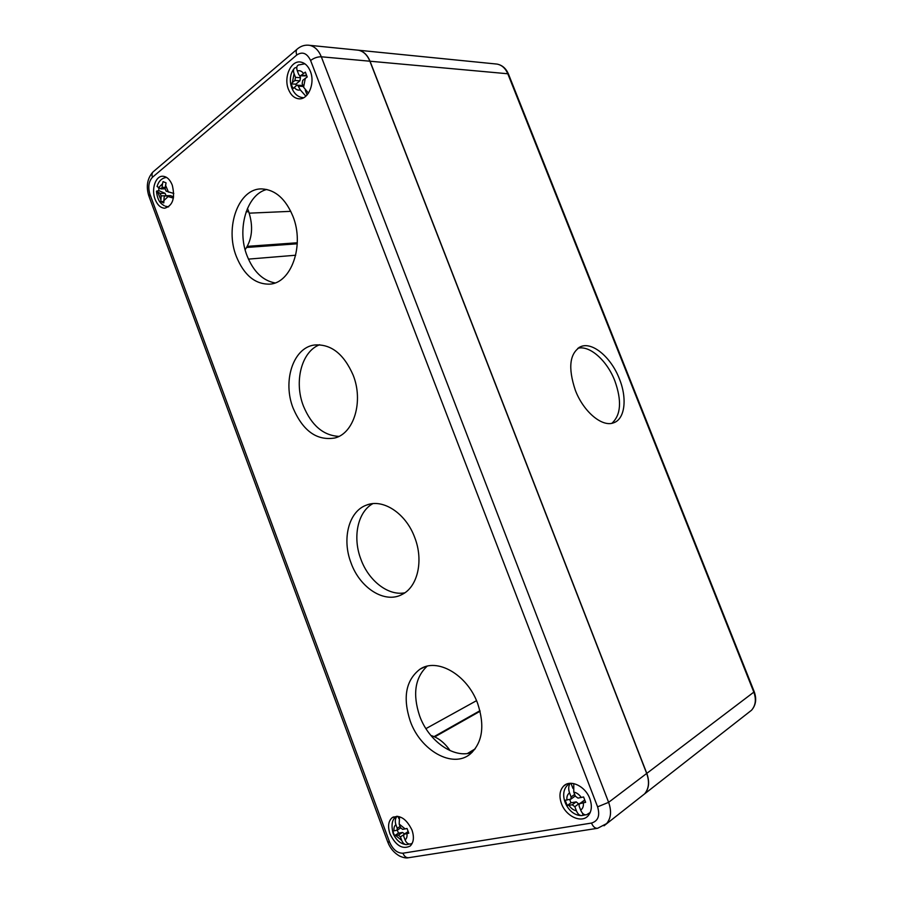 <?xml version="1.0" encoding="UTF-8"?>
<svg xmlns="http://www.w3.org/2000/svg" width="903" height="903" viewBox="0 0 903 903"><rect width="100%" height="100%" fill="white"/><g stroke="black" fill="none" stroke-linecap="round" stroke-linejoin="round"><path stroke-width="1.35" d="M399.521 816.718L399.182 824.055L400.526 827.679L402.625 829.383L407.039 828.48L408.788 833.187L403.957 834.282L403.72 836.28L405.063 839.914C406.474 843.199 408.427 844.519 410.955 843.876L412.118 843.278M409.341 844.079L406.531 844.644C404.442 844.553 402.851 843.165 401.756 840.479L400.413 836.855L398.325 835.14L394.498 835.681L392.771 831.02L396.993 830.275L397.23 828.265L400.074 826.471M394.058 830.918C393.674 828.017 394.284 825.929 395.898 824.653C394.814 821.267 395.198 818.468 397.06 816.267M397.297 830.083L398.449 833.164L394.498 835.681M395.898 824.653L397.23 828.265M398.81 818.502L398.02 816.368M404.521 833.909L402.535 832.453L398.449 833.164M173.387 198.129L165.599 195.77L170.532 195.635L165.26 195.703L164.132 197.159L163.793 202.915L160.824 201.629L161.152 195.883L160.124 193.434L156.501 191.131L158.781 190.635L158.939 188.095M165.238 187.35L162.1 187.418L162.495 183.828L163.059 181.605L166.05 182.857L165.091 188.671L166.118 191.143L173.794 193.468M166.57 177.417C161.84 178.026 158.668 181.04 157.066 186.481L160.971 188.885L162.1 187.418M170.532 195.635L173.59 196.933M158.781 190.635L165.068 193.31L160.124 193.434M160.824 201.629L163.68 201.538M166.096 195.68L165.068 193.31M306.535 75.355L300.902 75.513L305.361 72.127L307.212 76.969L302.753 80.344L302.155 83.494L303.589 87.219L308.476 93.167M304.875 63.808L298.498 64.971C296.669 65.863 296.274 67.849 297.335 70.919L298.769 74.644L299.988 75.807L300.902 75.513M302.889 85.413L296.737 85.3L292.978 88.663L291.15 83.877L292.38 82.568L294.062 73.64C293.125 71.032 293.317 69.159 294.626 68.03L296.794 67.296M305.869 96.203L300.293 89.905L297.629 85.017M291.15 83.877L295.823 84.182L296.365 85.593M307.099 94.973L305.304 90.277M294.062 73.64L295.484 77.365L300.485 77.714L299.728 75.739M292.38 82.568L294.897 80.491L295.484 77.365M300.123 75.818L305.903 75.886M295.823 84.182L299.886 80.83L300.485 77.714M573.766 783.59L573.777 792.1L575.358 796.209L577.988 798.105L583.586 796.965L585.641 802.315L579.331 803.794L579.094 805.961L580.674 810.081C582.232 813.705 584.207 815.262 586.611 814.732L590.235 812.486M585.313 814.878L581.566 815.601C579.433 815.533 577.717 813.942 576.407 810.804L574.839 806.695L572.231 804.787L567.219 805.532L565.199 800.25L570.877 799.144L571.114 796.965L574.669 794.414M566.949 800.069C566.565 796.785 567.434 794.38 569.545 792.879C568.213 788.906 568.461 785.734 570.29 783.341M569.725 799.573L570.967 802.801L567.219 805.532M583.135 815.014L582.39 813.072M579.026 804.28L576.216 801.875L570.967 802.801M569.545 792.879L571.114 796.965M572.953 788.454L570.967 783.285M574.556 796.491L575.188 795.757M584.817 800.363L579.658 803.557M611.895 423.281C620.971 414.974 621.941 400.819 614.83 380.818C607.076 360.59 589.603 344.946 577.773 348.321M619.356 378.775C627.427 398.449 624.966 419.285 613.487 422.852C602.166 427.356 583.519 411.802 575.346 390.299C567.75 367.476 569.635 352.892 580.979 346.538C592.729 341.706 611.275 357.667 619.356 378.775M356.933 50.071L358.502 50.229C363.593 51.279 367.431 54.948 370.027 61.223L646.796 773.374C649.754 781.738 649.054 788.545 644.697 793.805L641.378 796.401M155.102 199.292C151.083 189.269 155.553 175.713 162.856 176.254C166.863 176.57 170.012 179.539 172.27 185.149C175.317 198.039 172.8 205.737 164.73 208.221C160.61 207.983 157.404 205.015 155.102 199.292M288.475 89.386C283.373 77.286 290.958 60.016 300.733 62.07C304.954 62.894 308.16 65.987 310.361 71.348C315.463 83.494 307.957 100.436 298.475 98.754C294.073 98.055 290.743 94.939 288.475 89.386M390.006 833.92C387.613 826.685 388.279 821.312 392.004 817.802C399.544 814.314 406.203 818.389 411.971 830.038C414.342 837.16 413.732 842.499 410.176 846.043C402.524 849.734 395.796 845.693 390.006 833.92M568.834 783.465L568.303 784.493M561.474 803.636C558.923 796.265 559.623 790.43 563.562 786.129C570.177 779.007 585.336 786.061 589.806 798.636C592.3 805.803 591.725 811.549 588.056 815.86C581.408 823.57 565.888 816.256 561.474 803.636M236.405 256.621C224.463 227.274 238.618 187.779 262.118 188.93C275.381 189.788 285.653 198.908 292.922 216.291C304.819 245.571 291.116 283.395 269.625 284.14C255.154 284.377 244.081 275.212 236.405 256.621M266.825 189.461C246.542 194.326 236.586 229.622 247.072 255.775C253.404 271.543 262.717 280.596 274.997 282.932M293.148 408.212C282.458 381.438 292.956 348.005 314.097 345.048C330.701 343.614 343.716 353.649 353.152 375.14C363.706 401.451 353.886 433.429 334.821 437.989C316.908 440.946 303.013 431.024 293.148 408.212M319.628 344.743C301.455 351.493 293.847 381.8 303.419 406.023C311.479 425.392 323.308 435.517 338.907 436.397M351.064 562.987C341.74 539.159 348.682 511.437 366.325 505.172C382.748 498.242 405.887 513.175 414.714 537.488C423.834 560.594 417.66 587.018 402.049 594.467C384.734 603.972 359.947 588.034 351.064 562.987M372.815 503.66C357.577 511.99 352.418 537.488 360.94 559.386C368.672 580.787 388.234 596.093 404.792 592.82M410.222 721.045C402.603 697.5 405.819 680.241 419.884 669.258C436.928 657.361 467.291 674.552 477.653 703.471C484.99 725.786 482.541 742.627 470.294 753.982C452.629 768.984 420.403 750.382 410.222 721.045M427.063 666.245C414.951 677.769 412.49 694.351 419.658 715.977C428.53 740.889 453.746 759.028 472.055 752.447M588.609 813.716L589.727 813.535M641.265 796.491L644.584 793.895C648.941 788.635 649.641 781.817 646.683 773.453L369.891 61.212C367.295 54.936 363.446 51.268 358.356 50.207L356.798 50.049M247.467 208.379L248.72 211.72C253.472 226.495 252.276 239.16 245.142 249.713M430.866 735.471C438.169 737.638 444.592 742.695 450.112 750.641M399.182 824.055L405.187 828.931M405.797 844.587C400.277 843.684 396.067 840.004 393.166 833.537C390.954 824.811 392.049 819.134 396.462 816.515L396.812 816.256M406.937 833.638C407.321 836.562 406.7 838.65 405.063 839.914M401.756 840.479L395.796 835.58M403.618 834.801L400.413 836.855M404.375 834.09L408.156 831.663M402.535 832.453L398.325 835.14M167.913 196.764L163.736 200.726M160.757 199.45L157.833 192.452M165.486 185.081L168.443 192.125M158.341 187.847L162.495 183.828M161.152 195.883L164.899 195.782M304.243 63.752L304.875 63.797M297.335 70.919C299.661 70.242 301.704 71.066 303.464 73.403M305.316 78.245L303.589 87.219M300.293 89.905C297.979 90.548 295.947 89.702 294.209 87.365M303.295 86.462L298.87 86.18M294.897 80.491L299.886 80.83M573.777 792.1C576.712 792.687 579.218 794.493 581.284 797.518M580.922 815.567C567.344 815.149 557.693 793.534 568.043 784.73L569.917 783.319M590.223 812.519L588.756 813.626M583.338 802.857C583.71 806.187 582.819 808.591 580.674 810.081M576.407 810.804C573.484 810.183 571.001 808.366 568.969 805.363M578.823 803.772L574.839 806.695M580.031 803.433L584.004 800.51M576.216 801.875L572.231 804.787M495.578 63.944L497.056 64.09C501.887 65.061 505.466 68.278 507.791 73.764L508.57 74.328M754.129 691.495L753.824 692.138C756.421 699.362 755.664 705.401 751.556 710.221L748.429 712.659M370.027 61.223L507.791 73.764L753.824 692.138L646.796 773.374M249.239 213.164L290.789 211.336M247.354 246.35L297.29 242.772M295.699 255.233L248.438 259.116M246.7 247.456L297.245 243.799M425.934 728.631L476.524 700.672M479.956 710.717L434.106 736.611M467.438 753.508L475.215 748.835M480.091 711.248L434.738 736.893M597.594 806.842L310.598 60.478C307.009 53.142 302.403 51.313 296.782 54.993L152.472 177.259C148.679 181.424 147.832 187.102 149.943 194.292L389.633 842.228C392.929 849.599 397.365 853.256 402.93 853.211L591.499 823.062C598.136 821.041 600.168 815.635 597.594 806.842L608.622 802.338L321.31 56.787C318.624 50.229 314.707 46.414 309.548 45.319L308.284 45.184M358.356 50.207L309.548 45.319C305.214 44.721 301.275 45.827 297.742 48.649C296.026 49.767 295.71 51.877 296.782 54.993M310.598 60.478C314.007 57.961 317.574 56.731 321.31 56.787L369.891 61.212M591.499 823.062C593.102 826.787 595.145 828.525 597.639 828.277L606.624 823.592C611.049 818.197 611.715 811.108 608.622 802.338L646.683 773.453M604.005 825.793L644.584 793.895M402.93 853.211C404.307 856.473 406.271 857.963 408.811 857.681L597.38 828.322M389.633 842.228L387.647 841.731L149.108 196.662L149.943 194.292M152.472 177.259C151.569 174.493 151.997 172.518 153.758 171.31L296.884 49.394M248.72 211.72L246.113 211.833M404.138 834.158L408.133 831.595M396.993 830.275L400.65 827.961M165.317 206.189L168.624 206.866M164.244 205.703C161.073 203.66 157.754 201.696 156.512 191.617M165.08 188.795L160.971 188.885M293.814 69.046C286.409 78.414 291.567 96.813 303.002 97.626M570.877 799.144L574.872 796.254M358.502 50.229L497.056 64.09C502.237 65.129 506.03 68.425 508.434 73.99L754.219 691.698C756.804 698.978 755.924 705.153 751.556 710.221L644.697 793.805M580.979 346.538L578.902 347.542M393.415 816.933L392.004 817.802M563.562 786.129L566.091 784.357M369.034 504.314L366.325 505.172M424.331 667.08L419.884 669.258M299.48 98.799L298.475 98.754M408.517 857.726C406.384 858.29 403.427 857.737 399.657 856.089C394.148 852.985 390.209 848.357 387.827 842.217M152.81 172.134C147.257 178.534 145.925 186.447 148.814 195.872"/></g></svg>
